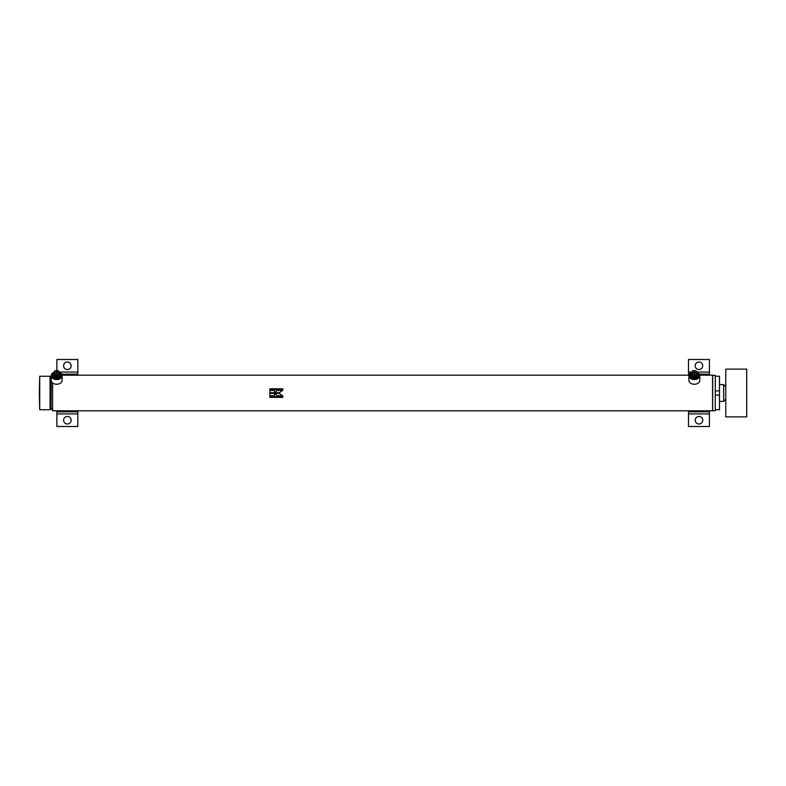 <?xml version="1.0" encoding="UTF-8"?>
<svg xmlns="http://www.w3.org/2000/svg" width="786" height="786" viewBox="0 0 786 786"><rect width="100%" height="100%" fill="white"/><g stroke="black" fill="none" stroke-linecap="round" stroke-linejoin="round"><path stroke-width="1.18" d="M712.666 410.695L712.666 375.305L715.289 375.305L715.289 410.695L712.568 410.803L712.568 375.197L699.746 375.197M712.568 410.803L52.603 410.803L52.603 382.949M269.853 397.372L282.842 397.372L282.842 396.517L269.853 396.517L269.853 397.372M269.853 389.65L282.842 389.65L282.842 388.795L269.853 388.795L269.853 389.65M269.853 395.79L274.491 395.79L274.491 393.462L269.853 393.462L269.853 395.79M269.853 392.725L274.491 392.725L274.491 390.387L269.853 390.387L269.853 392.725M274.55 393.462L277.419 395.79L282.695 395.79L279.315 393.462L274.55 393.462L277.419 395.79M282.636 390.416L277.409 390.387L274.55 392.725L279.305 392.725L282.685 390.387L277.409 390.387L274.55 392.725M52.603 410.803L51.031 408.081L50.058 409.752L50.058 376.248L51.031 377.919L51.031 408.081L51.237 377.555M277.419 395.761L282.646 395.761M274.491 390.416L269.853 390.416M269.853 395.761L274.491 395.761M282.842 388.844L269.853 388.844M269.853 397.323L282.842 397.323M698.214 373.016A5.237 3.733 180 0 1 696.239 379.019A5.237 3.733 180 0 1 689.116 375.531A5.237 3.733 180 0 1 690.481 373.016M697.978 372.79A5.443 3.881 180 0 1 699.795 375.679A5.443 3.881 180 0 1 694.343 379.559A5.443 3.881 180 0 1 688.9 375.679A5.443 3.881 180 0 1 690.717 372.79M699.795 375.679L699.795 380.375A5.443 3.881 180 0 1 694.343 384.256A5.443 3.881 180 0 1 688.9 380.375L688.9 375.679M697.054 372.063L709.424 372.063L709.424 359.497L688.487 359.497L688.487 375.197M695.188 365.775A3.773 3.773 0 0 1 700.837 362.513A3.773 3.773 0 0 1 700.837 369.037A3.773 3.773 0 0 1 695.188 365.775M691.641 372.063L688.487 372.063M709.424 372.063L709.424 374.156L699.353 374.156M689.342 374.156L688.487 374.156M709.424 374.156L709.424 375.197M688.487 410.803L688.487 426.503L709.424 426.503L709.424 413.937L688.487 413.937M709.424 410.803L709.424 411.844L688.487 411.844M709.424 411.844L709.424 413.937M695.188 420.225A3.773 3.773 0 0 1 698.951 416.452A3.773 3.773 0 0 1 702.723 420.225A3.773 3.773 0 0 1 698.951 423.998A3.773 3.773 0 0 1 695.188 420.225M60.551 373.016A5.237 3.733 180 0 1 58.577 379.019A5.237 3.733 180 0 1 51.444 375.531A5.237 3.733 180 0 1 52.809 373.016M60.316 372.79A5.443 3.881 180 0 1 62.123 375.679A5.443 3.881 180 0 1 56.68 379.559A5.443 3.881 180 0 1 51.237 375.679A5.443 3.881 180 0 1 53.045 372.79M62.123 375.679L62.123 380.375A5.443 3.881 180 0 1 56.68 384.256A5.443 3.881 180 0 1 51.237 380.375L51.237 375.679M39.3 393L39.722 376.248L39.722 409.752L39.3 393M59.392 372.063L77.834 372.063L77.834 359.497L56.887 359.497L56.887 371.542M63.587 365.775A3.773 3.773 0 0 1 69.247 362.513A3.773 3.773 0 0 1 69.247 369.037A3.773 3.773 0 0 1 63.587 365.775M77.834 372.063L77.834 374.156L61.691 374.156M77.834 374.156L77.834 375.197M56.887 410.803L56.887 426.503L77.834 426.503L77.834 413.937L56.887 413.937M77.834 410.803L77.834 411.844L56.887 411.844M77.834 411.844L77.834 413.937M63.587 420.225A3.773 3.773 0 0 1 67.36 416.452A3.773 3.773 0 0 1 71.133 420.225A3.773 3.773 0 0 1 67.36 423.998A3.773 3.773 0 0 1 63.587 420.225M723.66 384.619L725.763 386.722L725.763 399.278L723.66 401.381L723.66 384.619L719.475 384.619M725.763 416.875L746.7 416.875L746.7 369.125L725.763 369.125L725.763 416.875L746.7 416.875M746.7 369.125L725.763 369.125M715.289 409.752L719.475 409.752L719.475 395.093L715.289 395.093M719.475 395.093L719.475 376.248L715.289 376.248M715.289 390.907L719.475 390.907M692.771 376.592L692.771 374.539L691.395 372.839L694.009 372.839L694.009 376.592L692.771 376.592L691.395 374.893L691.395 372.358L692.771 370.658L694.009 370.658L694.009 372.358L691.395 372.358M694.686 371.709A4.146 2.957 0 0 0 694.343 371.699A4.146 2.957 0 0 0 694.009 371.709M691.395 372.574A4.146 2.957 0 0 0 691.425 376.749A4.146 2.957 0 0 0 697.27 376.749A4.146 2.957 0 0 0 697.3 372.574M694.686 372.839L697.3 372.839L697.3 374.893L695.915 376.592L694.686 376.592L694.686 370.658L695.915 370.658L697.3 372.358L695.915 374.539L694.686 374.539M697.3 372.358L694.686 372.358M694.009 374.539L692.771 374.539M697.202 372.24A4.647 3.311 180 0 1 699 374.853A4.647 3.311 180 0 1 694.343 378.174A4.647 3.311 180 0 1 689.695 374.853A4.647 3.311 180 0 1 691.493 372.24M694.009 371.552A4.647 3.311 180 0 1 694.343 371.542A4.647 3.311 180 0 1 694.686 371.552M695.915 376.592L695.915 374.539M689.725 375.197A4.647 3.311 0 0 0 689.695 375.531A4.647 3.311 0 0 0 694.343 378.852A4.647 3.311 0 0 0 699 375.531A4.647 3.311 0 0 0 698.97 375.197M55.108 376.592L55.108 374.539L53.733 372.839L56.346 372.839L56.346 376.592L55.108 376.592L53.733 374.893L53.733 372.358L55.108 370.658L56.346 370.658L56.346 372.358L53.733 372.358M57.014 371.709A4.146 2.957 0 0 0 56.68 371.699A4.146 2.957 0 0 0 56.346 371.709M53.733 372.574A4.146 2.957 0 0 0 53.753 376.749A4.146 2.957 0 0 0 59.608 376.749A4.146 2.957 0 0 0 59.628 372.574M57.014 372.839L59.628 372.839L59.628 374.893L58.252 376.592L57.014 376.592L57.014 370.658L58.252 370.658L59.628 372.358L58.252 374.539L57.014 374.539M59.628 372.358L57.014 372.358M56.346 374.539L55.108 374.539M59.53 372.24A4.647 3.311 180 0 1 61.328 374.853A4.647 3.311 180 0 1 56.68 378.174A4.647 3.311 180 0 1 52.033 374.853A4.647 3.311 180 0 1 53.831 372.24M56.346 371.552A4.647 3.311 180 0 1 56.68 371.542A4.647 3.311 180 0 1 57.014 371.552M58.252 376.592L58.252 374.539M52.053 375.197A4.647 3.311 0 0 0 52.033 375.531A4.647 3.311 0 0 0 56.68 378.852A4.647 3.311 0 0 0 61.328 375.531A4.647 3.311 0 0 0 61.308 375.197M688.939 375.197L62.084 375.197M50.058 376.248L39.722 376.248M50.058 409.752L39.722 409.752M723.66 401.381L719.475 401.381M699 375.531L699 374.853M689.695 375.531L689.695 374.853M61.328 375.531L61.328 374.853M52.033 375.531L52.033 374.853"/></g></svg>

